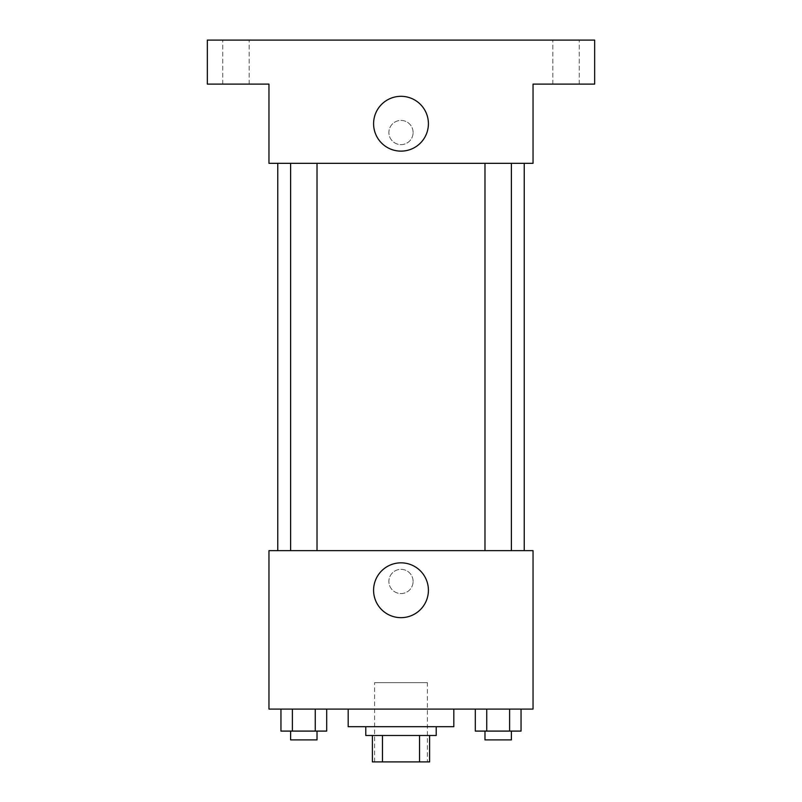<?xml version="1.0" encoding="UTF-8"?>
<svg xmlns="http://www.w3.org/2000/svg" width="802" height="802" viewBox="0 0 802 802"><rect width="100%" height="100%" fill="white"/><g stroke="black" fill="none" stroke-linecap="round" stroke-linejoin="round"><path stroke-width="0.6" stroke-dasharray="4.01 3.01" d="M427.406 682.682L374.594 682.682L427.406 682.682L427.406 761.9L374.594 761.9L427.406 761.9M382.474 761.9L372.389 761.9L372.389 735.494L382.474 735.494L382.474 761.9L429.611 761.9M419.526 735.494L382.474 735.494L419.526 735.494L419.526 761.9M382.474 735.494L372.389 735.494M365.792 735.494L436.208 735.494M401 726.692L365.792 726.692L401 726.692M453.812 726.692L348.188 726.692M453.812 709.088L348.188 709.088L453.812 709.088M280.951 709.088L280.951 731.093L292.389 731.093L280.951 731.093L292.389 731.093L292.389 709.088L315.256 709.088L280.951 709.088L326.695 709.088L292.389 709.088L292.389 731.093L326.695 731.093L315.256 731.093L326.695 731.093L326.695 709.088L315.256 709.088L326.695 709.088L315.256 709.088L315.256 731.093L292.389 731.093L315.256 731.093L315.256 709.088L326.695 709.088L292.389 709.088L326.695 709.088M268.961 709.088L533.039 709.088L533.039 550.643L268.961 550.643L268.961 709.088M475.305 709.088L475.305 731.093L486.744 731.093L475.305 731.093L486.744 731.093L486.744 709.088L509.611 709.088L475.305 709.088L521.049 709.088L486.744 709.088L486.744 731.093L521.049 731.093L509.611 731.093L521.049 731.093L521.049 709.088L509.611 709.088L521.049 709.088L509.611 709.088L509.611 731.093L486.744 731.093L509.611 731.093L509.611 709.088L521.049 709.088L486.744 709.088L521.049 709.088M413.1 581.45A12.1 12.1 0 0 0 394.945 570.964A12.1 12.1 0 0 0 394.945 591.936A12.1 12.1 0 0 0 413.1 581.45A12.1 12.1 0 0 0 394.945 570.964A12.1 12.1 0 0 0 394.945 591.936A12.1 12.1 0 0 0 413.1 581.45M524.237 550.643L277.763 550.643L524.237 550.643M317.021 550.643L290.615 550.643L317.021 550.643L290.615 550.643L317.021 550.643L317.021 163.337L290.615 163.337L317.021 163.337M511.385 550.643L484.979 550.643L511.385 550.643L484.979 550.643L511.385 550.643L511.385 163.337L484.979 163.337L511.385 163.337M268.961 593.55L268.971 569.35L268.961 593.55M533.039 569.35L533.029 593.55L533.039 569.35M428.408 590.252A27.408 27.408 0 0 1 387.296 613.991A27.408 27.408 0 0 1 387.296 566.513A27.408 27.408 0 0 1 428.408 590.252M524.237 163.337L277.763 163.337L524.237 163.337M268.961 163.337L533.039 163.337L533.039 84.11L594.653 84.11L594.653 40.1L207.347 40.1L207.347 84.11L268.961 84.11L268.961 163.337M413.1 132.53A12.1 12.1 0 0 0 394.945 122.044A12.1 12.1 0 0 0 394.945 143.007A12.1 12.1 0 0 0 413.1 132.53A12.1 12.1 0 0 0 394.945 122.044A12.1 12.1 0 0 0 394.945 143.007A12.1 12.1 0 0 0 413.1 132.53M268.961 144.631L268.971 120.42L268.961 144.631M533.039 120.42L533.029 144.631L533.039 120.42M428.408 123.719A27.408 27.408 0 0 1 387.296 147.458A27.408 27.408 0 0 1 387.296 99.989A27.408 27.408 0 0 1 428.408 123.719M235.958 84.11L222.755 84.11L235.958 84.11M566.042 84.11L579.244 84.11L566.042 84.11M235.958 40.1L222.755 40.1L235.958 40.1M566.042 40.1L579.244 40.1L566.042 40.1M511.385 731.093L484.979 731.093L511.385 731.093L484.979 731.093L511.385 731.093L511.385 739.895L484.979 739.895L511.385 739.895L484.979 739.895L484.979 731.093M317.021 731.093L290.615 731.093L317.021 731.093L290.615 731.093L317.021 731.093L317.021 739.895L290.615 739.895L317.021 739.895L290.615 739.895L290.615 731.093M509.611 709.088L509.611 731.093M486.744 709.088L486.744 731.093M315.256 709.088L315.256 731.093M292.389 709.088L292.389 731.093M374.594 761.9L374.594 682.682M290.615 163.337L290.615 550.643M484.979 163.337L484.979 550.643M249.161 84.11L249.161 40.1L249.161 84.11M222.755 84.11L222.755 40.1L222.755 84.11M579.244 84.11L579.244 40.1L579.244 84.11M552.839 84.11L552.839 40.1L552.839 84.11"/><path stroke-width="1.2" d="M419.526 735.494L419.526 761.9L372.389 761.9L372.389 735.494M419.526 761.9L429.611 761.9L429.611 735.494L429.611 761.9M436.208 726.692L436.208 735.494L365.792 735.494L365.792 726.692M382.474 735.494L382.474 761.9M348.188 709.088L348.188 726.692L453.812 726.692L453.812 709.088M533.039 709.088L268.961 709.088L268.961 550.643L533.039 550.643L533.039 709.088M428.408 590.252A27.408 27.408 0 0 1 387.296 613.991A27.408 27.408 0 0 1 387.296 566.513A27.408 27.408 0 0 1 428.408 590.252M524.237 163.337L524.237 550.643M484.979 550.643L484.979 163.337M317.021 163.337L317.021 550.643M533.039 163.337L268.961 163.337L268.961 84.11L207.347 84.11L207.347 40.1L594.653 40.1L594.653 84.11L533.039 84.11L533.039 163.337M428.408 123.719A27.408 27.408 0 0 1 387.296 147.458A27.408 27.408 0 0 1 387.296 99.989A27.408 27.408 0 0 1 428.408 123.719M521.049 709.088L521.049 731.093L475.305 731.093L475.305 709.088M509.611 709.088L509.611 731.093M486.744 709.088L486.744 731.093M511.385 731.093L511.385 739.895L484.979 739.895L484.979 731.093M326.695 709.088L326.695 731.093L280.951 731.093L280.951 709.088M315.256 709.088L315.256 731.093M292.389 709.088L292.389 731.093M317.021 731.093L317.021 739.895L290.615 739.895L290.615 731.093M277.763 163.337L277.763 550.643M511.385 550.643L511.385 163.337M290.615 163.337L290.615 550.643"/></g></svg>
